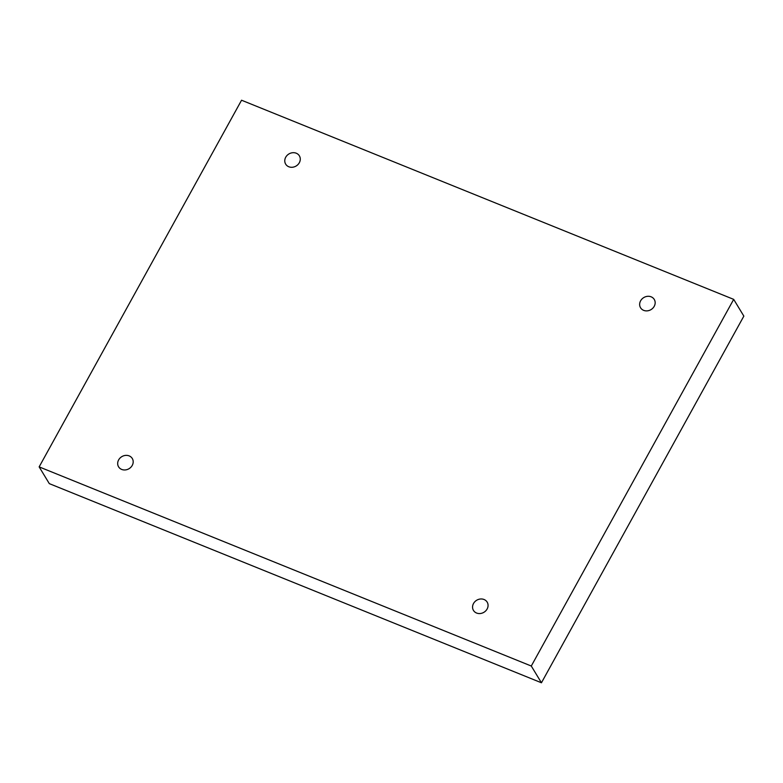 <?xml version="1.0" encoding="UTF-8"?>
<svg xmlns="http://www.w3.org/2000/svg" width="783" height="783" viewBox="0 0 783 783"><rect width="100%" height="100%" fill="white"/><g stroke="black" fill="none" stroke-linecap="round" stroke-linejoin="round"><path stroke-width="1.17" d="M733.691 299.37L241.556 100.224L39.15 466.883L49.309 483.63L541.445 682.776L743.85 316.117L733.691 299.37L531.285 666.03L541.445 682.776M39.15 466.883L531.285 666.03M299.321 162.737A8.016 7.027 -31.2 0 0 299.37 155.827A8.016 7.027 -31.2 0 0 288.878 153.977A8.016 7.027 -31.2 0 0 285.678 164.136A8.016 7.027 -31.2 0 0 292.47 167.249A8.016 7.027 -31.2 0 0 299.321 162.737M654.206 306.339A8.016 7.027 -31.2 0 0 654.255 299.429A8.016 7.027 -31.2 0 0 643.763 297.579A8.016 7.027 -31.2 0 0 640.553 307.748A8.016 7.027 -31.2 0 0 647.355 310.851A8.016 7.027 -31.2 0 0 654.206 306.339M487.114 609.017A8.016 7.027 -31.2 0 0 487.163 602.117A8.016 7.027 -31.2 0 0 476.671 600.258A8.016 7.027 -31.2 0 0 473.47 610.427A8.016 7.027 -31.2 0 0 480.263 613.529A8.016 7.027 -31.2 0 0 487.114 609.017M132.239 465.415A8.016 7.027 -31.2 0 0 132.288 458.505A8.016 7.027 -31.2 0 0 121.796 456.655A8.016 7.027 -31.2 0 0 118.585 466.825A8.016 7.027 -31.2 0 0 125.388 469.927A8.016 7.027 -31.2 0 0 132.239 465.415"/></g></svg>

